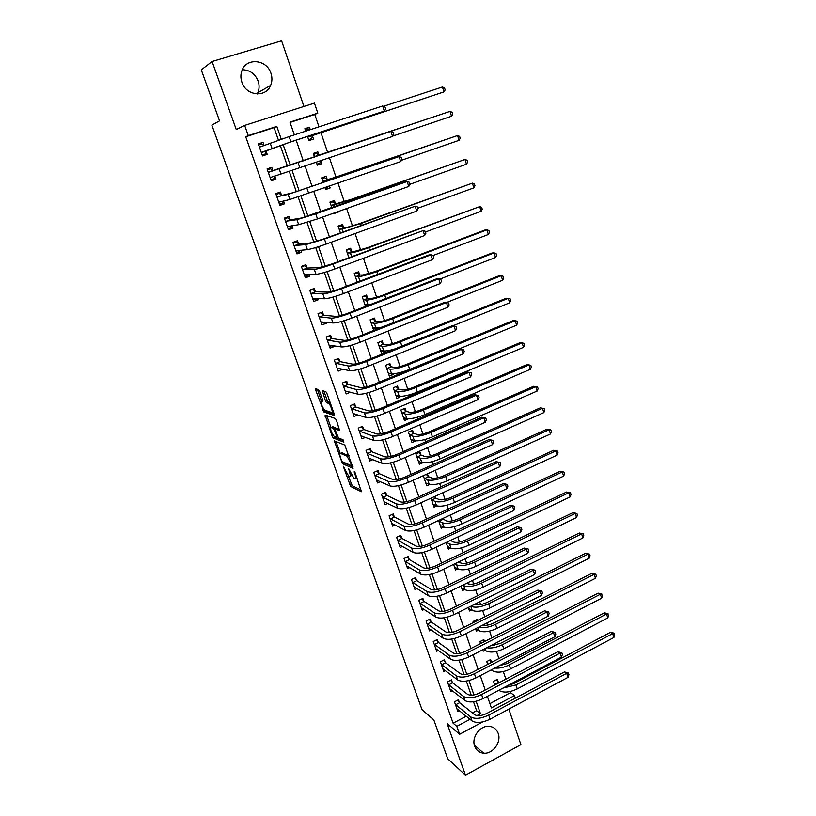 <?xml version="1.0" encoding="UTF-8"?>
<svg xmlns="http://www.w3.org/2000/svg" width="816" height="816" viewBox="0 0 816 816"><rect width="100%" height="100%" fill="white"/><g stroke="black" fill="none" stroke-linecap="round" stroke-linejoin="round"><path stroke-width="1.22" d="M343.271 466.252L350.615 486.438L361.366 491.722L355.052 472.556L354.215 471.189L355.031 474.473C356.072 477.676 356.062 479.155 355.011 478.931L354.001 478.451L348.697 468.7L349.483 471.944C350.513 475.096 350.513 476.564 349.493 476.35L348.514 475.881L343.271 466.252M242.321 69.737C249.829 69.952 255.102 73.736 258.152 81.09C259.498 85.139 259.386 89.015 257.836 92.738L257.224 93.983M241.893 82.222C246.095 95.931 265.873 97.991 270.616 85.425C272.228 81.559 272.34 77.52 270.963 73.318C266.863 59.364 246.33 57.334 241.934 70.666C240.567 74.399 240.557 78.254 241.893 82.222M474.677 746.191C476.32 750.414 479.329 752.74 483.704 753.188C492.803 754.208 501.626 742.121 498.209 733.411C496.485 728.933 493.262 726.566 488.549 726.311C479.624 725.801 471.291 737.695 474.677 746.191M319.637 391.435L318.475 389.569L315.71 388.793L315.772 390.334L323.962 412.029L334.244 415.477L334.213 413.957L326.951 393.526L325.849 391.67L322.3 390.65L325.431 400.87L326.533 402.727L328.542 403.39C330.562 404.43 333.56 413.345 331.612 412.488L324.707 410.183C321.79 406.317 320.78 403.328 321.667 401.227L322.759 401.574L322.708 400.044L319.637 391.435M348.167 475.626L352.237 485.724L350.615 486.438L352.257 485.734L361.315 490.141M278.429 140.189L274.064 127.612L245.718 136.772L248.268 135.619L244.657 125.409L314.415 103.102L317.812 113.138L289.966 122.135L294.352 134.895M482.613 721.936L459.622 734.278L447.137 723.568L465.467 775.2L447.729 758.798L433.826 719.936L421.994 709.594L211.844 125.093L219.535 120.86L201.297 69.87L212.099 61.496L236.252 129.54L244.657 125.409M459.622 734.278L456.817 726.352L470.036 719.304M245.718 136.772L453.104 723.2L456.817 726.352M334.346 440.905L342.445 463.641L353.063 468.374L344.821 445.077L334.346 440.905M343.465 462.162L344.087 462.937L342.485 463.661L344.128 462.958L353.042 466.895M332.153 436.121L325.074 414.987L335.315 418.486L336.508 420.403L339.609 430.562L335.366 429.002L335.386 430.481L338.528 438.008L343.077 439.783L343.883 442.15L333.254 437.978L332.153 436.121L333.377 435.601M303.919 106.457L281.602 40.8L212.099 61.496M465.467 775.2L520.914 744.651L508.837 709.124M453.104 723.2L466.232 716.213M472.413 712.929L476.605 710.695L473.504 701.76M471.23 695.212L466.313 681.054M464.049 674.557L459.051 660.154M456.807 653.698L451.717 639.05M449.494 632.645L444.322 617.753M442.119 611.398L436.856 596.261M434.663 589.948L429.318 574.556M427.145 568.303L421.709 552.656M419.557 546.445L414.028 530.533M411.886 524.382L406.266 508.205M404.155 502.105L398.432 485.653M396.341 479.614L390.527 462.886M388.447 456.899L382.541 439.895M380.48 433.969L374.483 416.68M372.443 410.815L366.333 393.241M364.313 387.427L358.112 369.566M356.113 363.814L349.809 345.647M347.83 339.966L341.414 321.494M339.466 315.874L332.938 297.106M331.01 291.547L324.38 272.462M322.473 266.975L315.731 247.564M313.854 242.148L307 222.421M305.143 217.076L298.166 197.013M296.341 191.74L289.252 171.34M287.456 166.148L280.276 145.483M459.326 702.341L458.419 699.761L454.471 701.831L457.807 711.338L459.286 710.552M452.35 682.451L451.432 679.85L447.464 681.901L450.83 691.489L452.38 690.683M445.312 662.388L444.394 659.756L440.395 661.796L443.792 671.476L445.414 670.64M438.223 642.141L437.284 639.489L433.255 641.519L436.693 651.27L438.406 650.403M431.052 621.721L430.114 619.038L426.064 621.047L429.522 630.89L431.338 629.993M423.83 601.106L422.882 598.403L418.802 600.392L422.29 610.327L424.208 609.389M416.537 580.298L415.579 577.575L411.468 579.544L414.997 589.57L417.027 588.591M409.173 559.307L408.214 556.553L404.073 558.511L407.633 568.63L409.795 567.599M401.747 538.132L400.778 535.347L396.607 537.285L400.197 547.495L402.512 546.414M394.25 516.742L393.271 513.937L389.079 515.855L392.7 526.167L395.179 525.025M386.692 495.169L385.693 492.334L381.47 494.231L385.132 504.635L387.794 503.431M379.052 473.382L378.053 470.526L373.799 472.403L377.492 482.909L380.378 481.624M371.341 451.401L370.331 448.514L366.047 450.371L369.77 460.979L372.922 459.602M363.569 429.216L362.549 426.299L358.224 428.135L361.988 438.835L365.435 437.356M355.715 406.807L354.685 403.869L350.329 405.685L354.134 416.486L357.928 414.885M347.779 384.193L346.739 381.225L342.363 383.02L346.198 393.924L350.431 392.18M339.782 361.366L338.732 358.367L334.315 360.142L338.191 371.147L342.496 369.118M331.694 338.314L330.643 335.294L326.196 337.039L330.103 348.157L334.529 346.402L334.315 345.79M323.544 315.047L322.473 311.987L317.995 313.711L321.943 324.941L326.4 323.207L326.063 322.228M315.302 291.547L314.221 288.466L309.713 290.159L313.701 301.492L318.189 299.788L317.72 298.442M306.989 267.821L305.898 264.71L301.349 266.383L305.378 277.828L309.896 276.145L309.295 274.421M298.585 243.862L297.483 240.72L292.903 242.372L296.973 253.929L301.532 252.266L300.788 250.155M290.108 219.677L288.986 216.495L284.376 218.117L288.487 229.786L293.077 228.154L292.199 225.655M281.54 195.238L280.418 192.035L275.767 193.627L279.908 205.418L284.539 203.806L283.519 200.899M272.891 170.564L271.748 167.331L267.067 168.902L271.259 180.795L275.92 179.214L274.788 175.991M264.129 145.574L263.007 142.372L258.284 143.912L262.517 155.938L267.209 154.387L266.067 151.123M489.906 703.616L510.449 692.682L510.061 691.54M505.869 679.147L503.309 671.568M501.259 665.509L501.014 664.816M498.902 658.563L496.485 651.423M494.455 645.405L493.976 643.997M491.875 637.796L489.61 631.094M487.58 625.107L486.866 622.996M484.786 616.825L482.664 610.582M480.655 604.636L479.696 601.8M477.625 595.67L475.667 589.886M473.657 583.97L472.454 580.4M470.393 574.311L468.598 568.997M466.609 563.122L465.151 558.807M463.1 552.758L461.458 547.924M459.49 542.079L457.766 536.999M455.736 531.002L454.267 526.646M452.299 520.853L450.32 514.998M448.3 509.031L446.995 505.175M445.046 499.423L442.802 492.772M440.793 486.856L439.661 483.511M437.733 477.788L435.214 470.342M433.225 464.467L432.266 461.632M430.348 455.96L427.543 447.688M425.575 441.864L424.789 439.559M422.892 433.928L419.801 424.82M417.853 419.047L417.251 417.272M415.364 411.692L411.988 401.727M410.05 396.005L409.642 394.781M407.765 389.242L404.104 378.41M402.176 372.728L401.951 372.065M400.095 366.578L396.127 354.858M392.353 343.699L388.079 331.082M384.54 320.596L379.96 307.061M376.645 297.279L371.749 282.805M368.679 273.727L363.457 258.305M360.631 249.961L355.082 233.56M352.502 225.95L346.627 208.559M344.301 201.705L338.079 183.304M336.019 177.225L329.44 157.794M327.655 152.5L320.902 132.539M318.964 126.837L314.772 114.454L290.068 122.431M498.209 681.87L497.342 679.3L493.496 681.329L494.751 685.001M491.497 662.143L490.62 659.552L486.744 661.562L487.703 664.377M491.732 670.16L489.845 670.64M484.5 641.56L483.837 639.632L479.941 641.621L480.604 643.559M485.041 650.27L483.215 651.209L482.725 649.781M477.35 620.568L476.993 619.528L473.076 621.496L473.423 622.537M478.298 630.207L476.371 631.176L475.534 628.728M470.138 599.372L466.191 601.331M471.505 609.95L469.475 610.97L468.282 607.481M464.671 589.519L462.519 590.57L460.969 586.031M457.776 568.895L455.491 569.996L453.574 564.376M450.84 548.077L448.402 549.229L446.117 542.518M443.853 527.065L441.252 528.278L438.58 520.455M435.581 497.842L435.061 496.312M436.846 505.849L434.041 507.144L430.981 498.178M428.308 476.452L427.421 473.831M429.818 484.418L426.758 485.806L423.3 475.687M420.964 454.869L419.995 452.044L415.854 453.869L419.404 464.273L422.81 462.764M413.549 433.092L412.58 430.236L408.408 432.041L411.988 442.537L415.834 440.864M406.072 411.111L405.093 408.224L400.88 410.009L404.501 420.607L408.653 418.71M398.514 388.916L397.525 386.009L393.292 387.773L396.943 398.473L401.044 396.331M390.895 366.527L389.895 363.579L385.631 365.323L389.324 376.125L393.567 374.371L393.353 373.738M383.204 343.913L382.194 340.945L377.9 342.669L381.623 353.573L385.897 351.839L385.591 350.931M378.043 328.746L377.757 327.899M375.431 321.096L374.422 318.097L370.097 319.801L373.728 330.449M367.598 298.054L366.568 295.035L362.212 296.708L365.527 306.418M359.683 274.798L358.642 271.748L354.256 273.391L357.245 282.152M351.686 251.318L350.645 248.237L346.219 249.859L348.871 257.632M343.618 227.603L342.567 224.492L338.11 226.093L340.425 232.876M333.693 213.16L333.866 213.649L338.334 212.058L338.161 211.568M335.478 203.663L334.407 200.522L329.919 202.103L331.888 207.856M325.043 187.823L325.635 189.536L330.133 187.966L329.552 186.262M327.247 179.5L326.165 176.327L321.647 177.878L323.258 182.59M316.312 162.231L317.322 165.179L321.851 163.649L320.851 160.701M318.944 155.091L317.852 151.888L313.303 153.408L314.548 157.06M307.51 136.445L308.927 140.587L313.497 139.077L312.395 135.854M310.294 129.673L309.458 127.204L304.868 128.704L305.714 131.172M314.772 114.454L317.812 113.138M510.449 692.682L514.508 695.569L515.375 698.149M281.265 139.22L276.808 126.388L248.268 135.619M476.993 715.581L480.471 713.735L476.136 701.25M473.953 694.957L468.955 680.534M466.783 674.271L461.703 659.614M459.541 653.381L454.379 638.5M452.237 632.308L446.995 617.192M444.853 611.041L439.528 595.68M437.417 589.56L432.001 573.954M429.899 567.885L424.402 552.034M422.311 546.006L416.721 529.9M414.65 523.913L408.969 507.552M406.919 501.605L401.146 484.979M399.106 479.084L393.251 462.203M391.221 456.348L385.274 439.192M383.265 433.388L377.216 415.956M375.217 410.203L369.077 392.496M367.098 386.794L360.866 368.801M358.907 363.14L352.563 344.862M350.625 339.262L344.179 320.688M342.261 315.149L335.713 296.279M333.815 290.782L327.165 271.616M325.278 266.179L318.526 246.697M316.659 241.322L309.794 221.524M307.958 216.209L300.982 196.095M299.156 190.842L292.077 170.411M290.272 165.209L283.101 144.524M487.397 696.334L491.375 707.911L514.508 695.569M296.177 140.179L303.277 160.854M305.062 166.036L312.079 186.446M313.885 191.699L320.79 211.783M322.616 217.097L329.409 236.864M331.265 242.23L337.946 261.691M339.813 267.118L346.402 286.263M348.289 291.751L354.766 310.6M356.674 316.139L363.049 334.682M364.976 340.282L371.249 358.54M373.198 364.191L379.369 382.163M381.337 387.865L387.416 405.542M389.395 411.305L395.383 428.706M397.372 434.51L403.267 451.646M405.277 457.501L411.07 474.361M413.1 480.257L418.812 496.852M420.852 502.799L426.472 519.139M428.533 525.127L434.061 541.212M436.132 547.24L441.578 563.071M443.669 569.15L449.024 584.725M451.126 590.845L456.399 606.176M458.521 612.337L463.702 627.433M465.834 633.634L470.944 648.485M473.086 654.728L478.115 669.355M480.277 675.628L485.224 690.02M476.605 710.695L480.471 713.735M274.064 127.612L276.808 126.388M401.166 396.698L397.698 395.842M393.567 374.371L389.987 373.646M385.897 351.839L382.174 351.257M377.369 329.011L374.238 328.664M366.812 305.918L366.16 305.888M338.334 212.058L335.407 212.548M330.133 187.966L325.462 189.047M321.851 163.649L317.261 165.016M309.458 127.204L304.97 129.01M342.587 369.373L339.16 368.628M334.529 346.402L330.939 345.811M326.4 323.207L322.585 322.789M318.189 299.788L314.058 299.574M309.896 276.145L305.296 276.185M301.532 252.266L296.514 252.644M293.077 228.154L288.16 228.857M284.539 203.806L279.715 204.847M275.92 179.214L271.187 180.601M263.007 142.372L258.417 144.279M350.186 476.044L351.737 475.524M355.735 478.615L357.082 478.258M335.998 441.558L340.221 453.39M341.486 460.316L342.271 461.632L351.563 465.722L351.563 464.732L347.024 456.164L340.568 453.431C339.578 453.278 339.599 454.787 340.629 457.929L341.486 460.316M349.075 455.736L346.871 456.093M341.567 453.002L348.544 455.369M330.929 427.39L326.788 415.783L325.125 416.476M339.65 429.247L336.845 428.38M343.709 440.701L334.958 437.305L333.305 437.998M331.051 427.421C330.123 429.43 331.143 432.388 334.091 436.285L336.62 437.284L336.6 435.826L333.479 428.318L331.051 427.421L332.214 426.931M335.957 428.757L335.09 427.584L333.418 428.288M332.714 426.717L335.09 427.584M334.203 436.346L334.958 437.305M330.205 402.665L328.338 403.298M323.911 391.109L327.124 400.177L328.226 402.023L330.041 402.594M324.86 410.254L325.696 411.366L334.305 414.222M317.312 389.242L321.575 401.207M496.444 679.769L499.157 682.676M495.312 684.706L494.363 683.89M507.95 685.46L513.856 683.492L610.337 632.39L613.285 632.92L614.703 634.96L613.887 637.5L517.262 688.898C509.816 692.386 503.911 692.988 499.545 690.724L498.882 690.254M613.887 637.5L612.673 633.593L515.926 684.92L502.921 688.112M614.224 633.4L612.673 633.593L610.337 632.39M498.515 682.217L494.659 684.247M456.899 708.757L471.954 720.865L470.536 716.805L455.379 704.422M457.623 700.179L459.612 702.709L474.575 714.653C477.472 716.315 481.491 715.928 486.642 713.51L564.448 671.905L568.415 673.027L568.936 674.638L568.018 677.331L490.1 719.192C482.338 722.843 476.299 723.404 471.954 720.865M568.018 677.331L566.712 673.312L488.682 715.091C480.92 718.743 474.871 719.314 470.536 716.805M568.415 673.027L566.712 673.312L564.448 671.905M459.612 702.709L455.665 704.779M489.702 660.032L491.66 662.327M499.29 665.713L507.134 663.551L604.248 612.857L607.206 613.387L608.624 615.417L607.787 617.936L510.541 668.926C503.044 672.394 497.128 673.047 492.793 670.905L491.314 669.875M607.787 617.936L606.563 613.999L509.184 664.918C504.094 667.427 499.3 668.477 494.802 668.049M608.134 613.846L606.563 613.999L604.248 612.857M482.888 640.111L484.255 641.692M490.906 645.578L500.361 643.426L598.108 593.15L601.076 593.681L602.494 595.7L601.647 598.199L503.758 648.781C496.22 652.229 490.294 652.933 485.979 650.893L483.613 649.322M601.647 598.199L600.413 594.232L502.391 644.722C496.556 647.527 491.334 648.526 486.724 647.731M601.994 594.119L598.108 593.15M476.014 620.017L476.758 620.864M482.705 625.107C485.775 625.729 489.376 625.066 493.517 623.128L591.906 573.281L595.813 574.219L596.302 575.81L595.445 578.299L496.913 628.442C489.335 631.88 483.398 632.635 479.104 630.717L475.789 628.595M595.445 578.299L594.201 574.301L495.536 624.362C488.855 627.453 483.245 628.381 478.696 627.127M595.813 574.219L591.906 573.281M449.922 688.888L464.834 700.485L463.406 696.385L448.382 684.512M450.616 680.269L452.635 682.808L467.466 694.253C470.353 695.834 474.382 695.416 479.563 692.998L557.889 651.739L561.867 652.831L562.397 654.452L561.459 657.135L483.011 698.649C475.208 702.29 469.149 702.902 464.834 700.485M561.459 657.135L560.143 653.065L481.583 694.518C473.78 698.159 467.711 698.782 463.406 696.385M561.867 652.831L560.143 653.065L557.889 651.739M452.635 682.808L448.667 684.879M442.874 668.845L457.654 679.912L456.205 675.781L441.323 664.438M443.547 660.195L445.597 662.745L460.306 673.659C463.162 675.158 467.201 674.71 472.423 672.313L551.279 631.38L555.268 632.441L555.798 634.083L554.849 636.745L475.861 677.923C468.007 681.544 461.938 682.207 457.654 679.912M554.849 636.745L553.513 632.645L474.422 673.761C466.568 677.372 460.489 678.045 456.205 675.781M555.268 632.441L553.513 632.645L551.279 631.38M445.597 662.745L441.599 664.785M435.764 648.628L450.401 659.155L448.943 654.983L434.194 644.171M436.417 639.928L438.498 642.488L453.064 652.882C455.909 654.299 459.959 653.81 465.212 651.423L544.609 610.837L548.597 611.878L549.137 613.53L548.168 616.172L468.649 657.013C460.744 660.613 454.665 661.327 450.401 659.155M548.168 616.172L546.832 612.041L467.191 652.8C459.286 656.401 453.206 657.125 448.943 654.983M548.597 611.878L546.832 612.041L544.609 610.837M438.498 642.488L434.479 644.518M474.728 604.279L474.739 604.279C477.584 605.452 481.542 604.901 486.611 602.647L585.653 553.238L589.56 554.146L590.07 555.757L589.193 558.226L490.008 607.93C482.378 611.337 476.432 612.143 472.158 610.348L468.568 608.318M472.158 610.348L470.761 606.247C475.034 608.032 480.981 607.216 488.621 603.809L587.938 554.186L585.653 553.238M589.193 558.226L587.938 554.186L589.56 554.146M428.584 628.218L443.088 638.204L441.619 633.981L427.003 623.73M429.216 619.487L431.338 622.057L445.771 631.9C448.596 633.236 452.645 632.716 457.929 630.34L537.877 590.111L541.875 591.121L542.416 592.783L541.436 595.415L461.356 635.899C453.41 639.479 447.321 640.244 443.088 638.204M541.436 595.415L540.08 591.243L459.898 631.645C451.931 635.225 445.842 636.001 441.619 633.981M541.875 591.121L540.08 591.243L537.877 590.111M431.338 622.057L427.288 624.067M466.803 583.175L467.752 583.715C470.587 584.797 474.555 584.225 479.645 581.971L579.35 533.011L583.267 533.888L583.766 535.52L582.889 537.968L483.041 587.224C475.361 590.621 469.404 591.478 465.161 589.805L461.601 587.897M582.889 537.968L581.624 533.899L481.634 583.063C473.953 586.449 467.996 587.326 463.753 585.674L462.805 585.123M583.267 533.888L579.35 533.011M458.714 561.898L460.703 562.958C463.519 563.968 467.497 563.346 472.617 561.112L572.985 512.611L576.912 513.468L577.422 515.1L576.524 517.538L476.003 566.335C468.282 569.711 462.315 570.619 458.092 569.068L454.726 567.222M576.524 517.538L575.249 513.427L474.596 562.132C466.864 565.508 460.887 566.426 456.674 564.896L454.706 563.836M576.912 513.468L572.985 512.611M450.473 540.457L453.584 542.018C456.389 542.936 460.367 542.283 465.528 540.07L566.569 492.028L570.496 492.854L571.016 494.506L570.109 496.924L468.914 545.251C461.142 548.607 455.165 549.566 450.973 548.148L447.474 546.506M570.109 496.924L568.813 492.772L467.486 541.018C459.704 544.364 453.727 545.333 449.534 543.935L446.444 542.365M570.496 492.854L566.569 492.028M442.445 518.66L446.413 520.883C449.188 521.72 453.176 521.026 458.368 518.823L560.092 471.26L564.029 472.066L564.55 473.729L563.632 476.126L461.754 523.974C453.931 527.309 447.943 528.329 443.771 527.034L440.314 525.535M563.632 476.126L562.326 471.944L460.306 519.7C452.482 523.025 446.495 524.056 442.333 522.781L438.743 520.914M564.029 472.066L560.092 471.26M443.078 519.333L439.028 521.22M434.398 496.607L435.866 498.137L439.161 499.555C441.925 500.3 445.924 499.576 451.146 497.383L553.554 450.31L557.501 451.085L558.032 452.768L557.093 455.144L454.522 502.503C446.658 505.818 440.65 506.889 436.519 505.726L433.092 504.37M557.093 455.144L555.778 450.922L453.064 498.188C445.189 501.493 439.192 502.574 435.061 501.432L431.501 499.708M557.501 451.085L553.554 450.31M435.866 498.137L431.786 500.004M421.342 607.634L435.703 617.049L434.214 612.796L419.75 603.095M421.943 598.852L424.106 601.433L438.396 610.735C441.201 611.98 445.261 611.419 450.575 609.062L531.083 569.201L535.092 570.18L535.633 571.853L534.643 574.464L454.012 614.581C446.005 618.14 439.906 618.967 435.703 617.049M534.643 574.464L533.276 570.251L452.533 610.297C444.516 613.856 438.416 614.683 434.214 612.796M535.092 570.18L531.083 569.201M424.106 601.433L420.026 603.432M414.191 586.796L428.247 595.7L426.748 591.406L412.427 582.277M414.61 578.034L416.813 580.625L430.96 589.366C433.745 590.519 437.815 589.927 443.159 587.581L524.219 548.087L528.238 549.035L528.788 550.739L527.779 553.319L446.587 593.069C438.539 596.608 432.419 597.485 428.247 595.7M527.779 553.319L526.402 549.076L445.097 588.744C437.029 592.273 430.919 593.171 426.748 591.406M528.238 549.035L524.219 548.087M416.813 580.625L412.702 582.604M406.664 565.886L420.719 574.158L419.21 569.823L405.042 561.265M407.215 557.032L409.448 559.633L423.443 567.793C426.217 568.864 430.287 568.232 435.673 565.896L517.303 526.789L521.322 527.707L521.883 529.421L520.863 531.991L439.09 571.353C430.991 574.872 424.871 575.8 420.719 574.158M520.863 531.991L519.466 527.697L437.59 566.977C429.471 570.496 423.351 571.445 419.21 569.823M521.322 527.707L517.303 526.789M409.448 559.633L405.317 561.592M399.228 544.721L413.131 552.401L411.601 548.026L397.586 540.059M399.738 535.826L402.023 538.438L415.864 546.016C418.618 546.995 422.698 546.322 428.114 544.007L510.316 505.288L514.345 506.175L514.906 507.899L513.876 510.449L431.531 549.423C423.371 552.922 417.241 553.911 413.131 552.401M513.876 510.449L512.468 506.124L430.012 545.017C421.841 548.505 415.701 549.505 411.601 548.026M514.345 506.175L510.316 505.288M402.023 538.438L397.861 540.376M391.711 523.372L405.46 530.441L403.91 526.024L390.058 518.66M392.2 514.427L394.526 517.048L408.214 524.035C410.938 524.923 415.028 524.209 420.485 521.914L503.268 483.582L507.307 484.439L507.878 486.183L506.818 488.713L423.892 527.289C415.681 530.757 409.54 531.808 405.46 530.441M506.818 488.713L505.4 484.337L422.351 522.832C414.14 526.3 407.99 527.371 403.91 526.024M507.307 484.439L503.268 483.582M394.526 517.048L390.334 518.976M425.942 483.439L426.584 483.154M426.248 474.361L428.594 476.738L431.858 478.023C434.602 478.686 438.6 477.931 443.853 475.748L546.965 429.175L550.922 429.92L551.453 431.613L550.494 433.969L447.229 480.828C439.314 484.123 433.296 485.245 429.185 484.214L425.799 483.011M550.494 433.969L549.168 429.716L445.76 476.473C437.835 479.757 431.817 480.899 427.717 479.89L424.198 478.298M550.922 429.92L546.965 429.175M428.594 476.738L424.473 478.594M384.856 501.993L384.285 502.248M384.132 501.809L397.718 508.266L396.158 503.809L382.469 497.066M384.581 492.833L386.957 495.465L400.493 501.85C403.196 502.636 407.286 501.881 412.774 499.596L496.159 461.683L500.198 462.509L500.769 464.263L499.698 466.772L416.18 504.941C407.918 508.388 401.768 509.5 397.718 508.266M499.698 466.772L498.27 462.356L414.63 500.443C406.358 503.89 400.197 505.012 396.158 503.809M500.198 462.509L496.159 461.683M386.957 495.465L382.735 497.362M418.628 461.989L419.424 461.632M418.7 452.615L421.24 455.155L424.473 456.307C427.196 456.868 431.205 456.073 436.499 453.91L540.314 407.847L544.272 408.561L544.813 410.275L543.844 412.6L439.865 458.959C431.899 462.223 425.881 463.406 421.79 462.509L418.445 461.448M543.844 412.6L542.507 408.306L438.386 454.553C430.409 457.817 424.381 459.01 420.311 458.143L416.823 456.705M544.272 408.561L540.314 407.847M421.24 455.155L417.098 456.98M377.39 480.287L376.676 480.604M376.482 480.053L389.895 485.887L388.324 481.379L374.799 475.269M376.89 471.036L379.318 473.678L392.69 479.441C395.372 480.134 399.473 479.339 405.001 477.074L488.978 439.569L493.027 440.365L493.598 442.139L492.517 444.628L408.398 482.368C400.085 485.795 393.914 486.968 389.895 485.887M492.517 444.628L491.069 440.171L406.827 477.829C398.504 481.256 392.333 482.44 388.324 481.379M493.027 440.365L488.978 439.569M379.318 473.678L375.064 475.555M411.233 440.344L412.233 439.906M411.233 430.817L413.834 433.367L417.027 434.377C419.73 434.846 423.749 434.01 429.073 431.868L533.603 386.325L537.571 387.008L538.111 388.742L537.132 391.048L432.429 436.876C424.412 440.12 418.384 441.364 414.334 440.609L411.019 439.691M537.132 391.048L535.786 386.713L430.94 432.429C422.912 435.673 416.874 436.927 412.835 436.203L409.377 434.897M537.571 387.008L533.603 386.325M413.834 433.367L409.663 435.173M369.872 458.368L368.995 458.755M368.761 458.092L382.01 463.284L380.419 458.745L367.067 453.257M369.128 449.035L371.617 451.687L384.815 456.817C387.478 457.409 391.588 456.583 397.147 454.328L481.726 417.251L485.785 418.006L486.367 419.812L485.265 422.27L400.534 459.581C392.17 462.988 385.988 464.222 382.01 463.284M485.265 422.27L483.806 417.772L398.953 455.002C390.568 458.398 384.397 459.643 380.419 458.745M485.785 418.006L481.726 417.251M371.617 451.687L367.333 453.543M403.777 418.496L405.001 417.976M403.685 408.816L406.348 411.376L409.51 412.243C412.192 412.621 416.211 411.743 421.576 409.612L526.83 364.609L528.992 364.915L423.422 410.101C415.344 413.314 409.295 414.63 405.287 414.049L401.87 412.896M403.522 417.731L406.796 418.496L405.287 414.049M530.359 369.291L528.992 364.915L530.808 365.262L531.349 367.006L530.359 369.291L424.932 414.589C416.864 417.802 410.815 419.108 406.796 418.496M406.348 411.376L402.145 413.161M362.324 436.234L361.243 436.703M360.968 435.928L374.034 440.467L372.433 435.877L359.254 431.052M361.294 426.829L363.834 429.491L376.859 433.979C379.501 434.469 383.612 433.602 389.212 431.358L474.402 394.72L478.472 395.444L479.063 397.259L477.941 399.697L392.598 436.58C384.173 439.957 377.981 441.252 374.034 440.467M477.941 399.697L476.473 395.158L390.997 431.95C382.561 435.326 376.38 436.631 372.433 435.877M478.472 395.444L474.402 394.72M363.834 429.491L359.519 431.327M396.26 396.443L397.749 395.821M396.066 386.621L398.8 389.181L401.921 389.905C404.583 390.191 408.612 389.273 414.008 387.151L519.996 342.7L522.148 342.924L415.834 387.559C407.704 390.752 401.645 392.129 397.667 391.69L394.291 390.691M395.954 395.566L399.197 396.178L397.667 391.69M523.515 347.341L522.148 342.924L523.974 343.312L524.525 345.076L523.515 347.341L417.353 392.088C409.234 395.281 403.186 396.647 399.197 396.178M398.8 389.181L394.567 390.946M354.746 413.885L353.41 414.446M353.104 413.559L365.996 417.425L364.375 412.794L351.37 408.622M353.379 404.42L355.98 407.082L368.832 410.917C371.443 411.305 375.574 410.387 381.205 408.163L467.017 371.974L471.087 372.667L471.689 374.493L470.546 376.91L384.581 413.345C376.105 416.701 369.903 418.057 365.996 417.425M470.546 376.91L469.067 372.331L382.969 408.663C374.473 412.019 368.281 413.396 364.375 412.794M471.087 372.667L467.017 371.974M355.98 407.082L351.625 408.898M388.661 374.187L390.487 373.432M388.365 364.211L391.17 366.772L394.261 367.353C396.902 367.537 400.942 366.578 406.368 364.477L513.101 320.586L515.233 320.729L408.173 364.803C399.993 367.965 393.924 369.403 389.977 369.118L386.641 368.271M388.314 373.198L391.517 373.646L389.977 369.118M516.62 325.186L515.233 320.729L517.089 321.167L517.64 322.942L516.62 325.186L409.714 369.373C401.543 372.545 395.474 373.963 391.517 373.646M391.17 366.772L386.906 368.516M347.147 391.303L345.515 391.976M345.158 390.966L357.867 394.159L356.235 389.477L343.403 385.988M345.382 381.786L348.044 384.458L360.723 387.62C363.314 387.906 367.445 386.947 373.116 384.744L459.561 349.013L461.581 349.279L374.86 385.162C366.313 388.477 360.101 389.915 356.235 389.477M463.09 353.909L461.581 349.279L463.641 349.666L464.243 351.512L463.09 353.909L376.482 389.875C367.945 393.21 361.743 394.638 357.867 394.159M348.044 384.458L343.669 386.254M380.99 351.727L383.245 350.819M377.9 342.679L380.613 341.598L383.479 344.158L386.529 344.587C389.15 344.678 393.19 343.679 398.657 341.588L506.134 298.268L508.256 298.33L400.442 341.822C392.21 344.964 386.131 346.463 382.214 346.331L378.91 345.637M380.613 350.615L383.765 350.9L382.214 346.331M509.653 302.828L508.256 298.33L510.133 298.809L510.694 300.604L509.653 302.828L452.717 325.89M395.24 348.82C389.803 350.452 385.978 351.145 383.765 350.9M383.479 344.158L379.185 345.882M373.249 329.052L375.992 327.94L372.83 327.818M370.138 319.923L372.861 318.852L375.707 321.331L378.726 321.606C381.317 321.596 385.366 320.545 390.864 318.485L499.106 275.737L501.218 275.726L392.629 318.628C384.346 321.749 378.257 323.309 374.371 323.32L371.117 322.799M502.625 280.265L501.218 275.726L503.115 276.257L503.676 278.062L502.625 280.265L446.505 302.532M382.163 327.114L375.952 327.94L374.371 323.32M375.707 321.331L371.382 323.034M365.435 306.163L368.373 304.766M362.294 296.953L365.038 295.892L367.863 298.279L370.841 298.401C373.422 298.289 377.471 297.197 383.01 295.147L492.017 253.001L494.108 252.899L384.744 295.208C376.411 298.299 370.311 299.931 366.466 300.094L363.242 299.737M364.395 295.871L365.038 295.892M364.976 304.807L368.047 304.756L366.466 300.094M495.536 257.479L494.108 252.899L496.036 253.48L496.607 255.316L495.536 257.479L439.916 279.092M370.219 304.603L368.047 304.756M367.863 298.279L363.508 299.962M354.379 273.748L357.143 272.707L359.948 275.012L362.885 274.982L375.064 271.595L484.867 230.051L486.938 229.867L376.788 271.565C368.393 274.625 362.284 276.318 358.469 276.644L355.297 276.451M356.021 272.728L357.143 272.707M357.041 281.571L359.336 281.357M488.376 234.488L486.938 229.867L488.886 230.5L489.457 232.346L488.376 234.488L433.123 255.5M359.948 275.012L355.562 276.675M346.382 250.339L349.166 249.308L351.951 251.522L354.848 251.328L367.057 247.809L479.696 206.621L368.75 247.687C360.295 250.716 354.185 252.481 350.411 252.97L347.269 252.94M347.351 249.441L349.166 249.308M481.144 211.283L479.696 206.621L481.664 207.305L482.246 209.161L481.144 211.283L425.503 231.979M351.951 251.522L347.534 253.154M338.314 226.695L341.119 225.685L343.883 227.807L346.739 227.45L358.958 223.788L472.382 183.151L360.631 223.574L342.261 229.061L339.17 229.214M338.181 226.073L341.119 225.685M473.851 187.864L472.382 183.151L474.382 183.886L474.963 185.762L473.851 187.864L417.812 208.223M343.883 227.807L339.436 229.418M330.164 202.827L332.989 201.827L335.733 203.857L350.788 199.532L465.008 159.457L352.441 199.216L334.04 204.928L330.99 205.244M330.021 202.409L332.989 201.827M466.487 164.21L465.008 159.457L467.027 160.242L467.619 162.139L466.487 164.21L410.04 184.243L408.765 186.466L317.506 218.912L298.687 224.675L287.365 226.624M335.733 203.857L331.255 205.438M325.237 188.384L328.348 186.68M321.943 178.714L324.788 177.745L327.512 179.683L330.276 178.979L457.552 135.538L344.158 174.624L322.738 181.05M321.861 178.5L324.788 177.745M459.051 140.332L457.552 135.538L459.602 136.374L460.204 138.292L459.051 140.332L401.482 160.283M327.512 179.683L322.993 181.234M455.552 330.674L368.312 366.18L366.67 361.417L454.033 326.002L456.113 326.451L456.725 328.318L455.552 330.674L454.033 326.002L452.023 325.829L364.946 361.09C359.234 363.283 355.103 364.283 352.532 364.109L340.037 361.621L337.294 358.948L334.325 360.152M339.538 368.475L337.538 369.291M337.141 368.159L349.656 370.658L348.014 365.935L335.376 363.14M366.67 361.417C358.061 364.711 351.839 366.221 348.014 365.935M368.312 366.18C359.713 369.485 353.501 370.974 349.656 370.658M340.037 361.621L335.631 363.395M328.981 335.947L326.237 337.161M331.969 345.403L329.48 346.392M329.042 345.137L341.374 346.933L339.711 342.159L327.257 340.068M329.256 335.978L331.959 338.558L344.27 340.354C346.81 340.425 350.951 339.374 356.694 337.202L444.424 302.42L446.413 302.512L358.397 337.436C349.727 340.7 343.495 342.281 339.711 342.159M447.943 307.224L446.413 302.512L448.514 303.001L449.126 304.888L447.943 307.224L360.05 342.251C351.4 345.525 345.178 347.086 341.374 346.933M331.959 338.558L327.512 340.313M320.525 312.742L318.077 313.956M324.401 322.055L321.351 323.269M320.872 321.892L333.01 322.973L331.327 318.148L319.066 316.771M321.116 312.793L323.799 315.282L335.917 316.363C338.426 316.322 342.577 315.231 348.371 313.079L436.744 278.786L438.712 278.776L350.033 313.211C341.312 316.455 335.07 318.097 331.327 318.148M440.263 283.54L438.712 278.776L440.844 279.327L441.466 281.234L440.263 283.54L351.716 318.077C343.006 321.32 336.763 322.952 333.01 322.973M323.799 315.282L319.321 317.006M311.885 289.343L312.895 289.374L309.835 290.527M316.373 298.381L313.14 299.921M312.62 298.421L324.554 298.768L322.85 293.893L310.794 293.25M312.895 289.374L315.557 291.781L327.481 292.138C329.97 291.985 334.121 290.843 339.956 288.711L428.992 254.918L430.94 254.816L341.598 288.742C332.816 291.955 326.563 293.668 322.85 293.893M432.5 259.631L430.94 254.816L433.102 255.428L433.724 257.346L432.5 259.631L343.291 293.658C334.519 296.871 328.277 298.574 324.554 298.768M315.557 291.781L311.049 293.485M302.96 265.792L304.603 265.73L301.522 266.863M308.244 274.431L307.928 275.216L304.858 276.359M304.286 274.717L316.016 274.319L314.303 269.392L302.45 269.504M304.603 265.73L307.234 268.046L318.964 267.668L331.449 264.098L423.096 230.622L333.071 264.037C324.227 267.209 317.965 269.005 314.303 269.392M424.667 235.487L423.096 230.622L425.279 231.285L425.911 233.223L424.667 235.487L334.784 268.994C325.951 272.187 319.699 273.952 316.016 274.319M307.234 268.046L302.695 269.719M293.566 242.128L296.228 241.852L293.117 242.974M300.033 250.216L299.584 251.43L296.483 252.552M295.871 250.787L307.397 249.625L305.653 244.657L294.015 245.514M296.228 241.852L298.829 244.076L310.355 242.954L322.861 239.231L415.16 206.193L324.462 239.068L305.653 244.657M416.752 211.099L415.16 206.193L417.384 206.907L418.016 208.865L416.752 211.099L326.186 244.076C317.291 247.238 311.029 249.084 307.397 249.625M298.829 244.076L294.26 245.728M284.447 218.321L287.762 217.75L284.631 218.851M291.72 225.726L291.159 227.419L288.038 228.521M408.765 186.466L407.153 181.509L315.751 213.843L296.932 219.657L285.498 221.299M287.762 217.75L290.353 219.881L301.665 217.984L405.277 181.897L407.153 181.509L409.408 182.284L410.05 184.263M290.353 219.881L285.743 221.503M275.971 194.208L279.225 193.402L276.063 194.483M283.315 200.95L282.652 203.164L279.5 204.255M278.786 202.215L289.884 199.481L288.109 194.402L276.899 196.84M279.225 193.402L281.785 195.432L292.883 192.76L399.075 156.58L288.109 194.402M400.697 161.588L399.075 156.58L401.35 157.417L401.992 159.416L400.697 161.588L289.884 199.481M281.785 195.432L277.134 197.033M316.965 164.149L319.821 163.18L320.657 160.762M316.496 153.418L313.63 154.367L316.496 153.418L319.199 155.264L450.034 111.384L314.395 156.611M451.544 116.229L450.034 111.384L452.105 112.282L452.707 114.22L451.544 116.229L392.771 136.088M319.199 155.264L314.65 156.794M270.596 168.81L267.413 169.881L270.596 168.81L273.125 170.748L390.905 131.407L268.209 172.135M274.819 175.889L274.054 178.673L270.892 179.755M270.116 177.572L280.99 174.022L279.205 168.892M392.547 136.466L390.905 131.407L393.21 132.304L393.863 134.324L392.547 136.466L280.99 174.022M273.125 170.748L268.454 172.329M308.642 139.771L311.488 138.71L308.611 139.669M305.245 129.805L308.132 128.857L309.682 129.877M312.497 135.558L443.965 91.892L310.57 136.058L307.918 137.068L312.497 135.558L311.488 138.71M442.435 86.996L444.536 87.955L445.148 89.913L443.965 91.892L442.435 86.996L383.479 106.315M264.078 145.595L261.875 143.983L258.682 145.034M262.232 155.132L265.373 153.949L262.181 154.999M261.365 152.674L289.425 142.402L384.305 111.088L290.914 141.831L261.436 152.378M382.653 105.978L384.989 106.937L385.652 108.977L384.305 111.088L382.653 105.978L289.109 136.609L259.437 147.186M266.149 150.827L265.373 153.949M343.822 466.987L343.281 467.221M354.776 471.923L354.215 472.168M349.228 469.424L348.677 469.659M350.084 471.679L349.483 471.944M355.643 474.208L355.031 474.473M351.094 483.827L349.472 484.541M342.077 461.448L341.333 461.774M336.019 441.629L334.376 442.333M352.481 465.324L351.716 465.661M352.175 464.467L351.563 464.732M351.308 462.019L350.696 462.295M342.22 452.717L340.568 453.431M337.039 428.298L335.366 429.002M337.691 436.825L336.824 437.203M337.202 435.571L336.6 435.826M335.223 429.92L334.591 430.185M322.912 400.717L321.667 401.227M328.307 402.064L326.614 402.757M327.124 400.177L325.431 400.87M324.044 391.517L322.351 392.21M325.696 411.366L324.034 412.06M324.146 409.673L322.881 410.193M317.444 389.65L315.772 390.334M499.545 690.724L499.31 690.03M517.262 688.898L515.926 684.92M490.1 719.192L488.682 715.091M492.793 670.905L492.272 669.375M510.541 668.926L509.184 664.918M485.979 650.893L485.163 648.526M503.758 648.781L502.391 644.722M479.104 630.717L478.003 627.484M496.913 628.442L495.536 624.362M483.011 698.649L481.583 694.518M475.861 677.923L474.422 673.761M468.649 657.013L467.191 652.8M490.008 607.93L488.621 603.809M461.356 635.899L459.898 631.645M465.161 589.805L463.753 585.674M483.041 587.224L481.634 583.063M458.092 569.068L456.674 564.896M476.003 566.335L474.596 562.132M450.973 548.148L449.534 543.935M468.914 545.251L467.486 541.018M443.771 527.034L442.333 522.781M461.754 523.974L460.306 519.7M436.519 505.726L435.061 501.432M454.522 502.503L453.064 498.188M454.012 614.581L452.533 610.297M446.587 593.069L445.097 588.744M439.09 571.353L437.59 566.977M431.531 549.423L430.012 545.017M423.892 527.289L422.351 522.832M429.185 484.214L427.717 479.89M447.229 480.828L445.76 476.473M416.18 504.941L414.63 500.443M421.79 462.509L420.311 458.143M439.865 458.959L438.386 454.553M408.398 482.368L406.827 477.829M414.334 440.609L412.835 436.203M432.429 436.876L430.94 432.429M400.534 459.581L398.953 455.002M424.932 414.589L423.422 410.101M392.598 436.58L390.997 431.95M417.353 392.088L415.834 387.559M384.581 413.345L382.969 408.663M409.714 369.373L408.173 364.803M376.482 389.875L374.86 385.162M401.89 346.137L400.442 341.822M393.914 322.453L392.629 318.628M385.866 298.534L384.744 295.208M359.989 281.102L358.469 276.644M377.737 274.37L376.788 271.565M351.645 256.612L350.411 252.97M369.526 249.971L368.75 247.687M343.21 231.856L342.261 229.061M361.223 225.328L360.631 223.574M334.693 206.866L334.04 204.928M352.849 200.44L352.441 199.216M326.094 181.611L325.727 180.55M344.383 175.297L344.158 174.624M360.05 342.251L358.397 337.436M351.716 318.077L350.033 313.211M343.291 293.658L341.598 288.742M334.784 268.994L333.071 264.037M326.186 244.076L324.462 239.068M298.687 224.675L296.932 219.657M317.506 218.912L315.751 213.843M308.734 193.484L306.969 188.363M299.87 167.79L298.085 162.619M310.57 136.058L310.386 135.507M272.014 148.298L270.198 143.126M290.914 141.831L289.109 136.609M270.616 85.425L257.836 92.738M483.704 753.188L474.382 745.222M348.697 455.44L347.024 456.164M335.152 427.615L333.479 428.318M334.907 437.274L333.254 437.978M330.215 402.706L328.542 403.39M328.226 402.023L326.533 402.727M325.625 411.335L323.962 412.029"/></g></svg>
